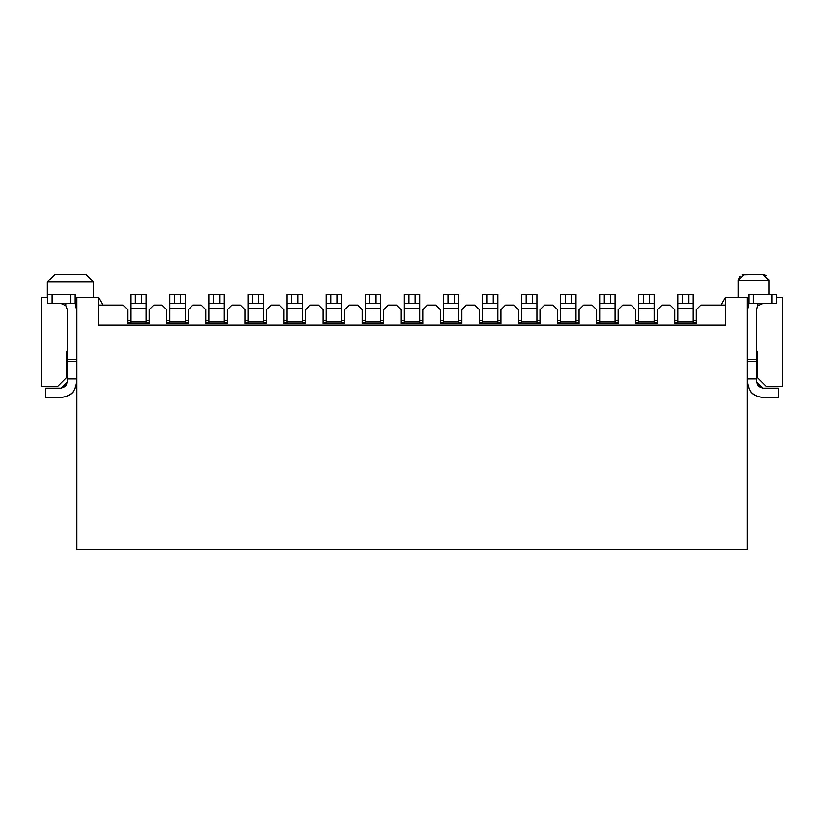 <?xml version="1.0" encoding="UTF-8"?>
<svg xmlns="http://www.w3.org/2000/svg" width="824" height="824" viewBox="0 0 824 824"><rect width="100%" height="100%" fill="white"/><g stroke="black" fill="none" stroke-linecap="round" stroke-linejoin="round"><path stroke-width="1.24" d="M747.1 297.371L747.1 549.701L747.1 297.371L748.8 297.371L725.563 297.371L721.124 305.065L725.563 305.065L721.124 305.065L725.563 297.371L747.1 297.371M725.563 325.068L725.563 297.371L725.563 325.068L98.437 325.068L725.563 325.068M388.31 305.065L396.612 305.065L401.226 309.68L401.226 323.533L422.774 323.533L422.774 309.68L427.388 305.065L435.69 305.065L440.315 309.68L440.315 323.533L461.852 323.533L461.852 309.68L466.466 305.065L474.779 305.065L479.393 309.68L479.393 323.533L500.93 323.533L500.93 309.68L505.545 305.065L513.857 305.065L518.471 309.68L518.471 323.533L540.008 323.533L540.008 309.68L544.623 305.065L552.935 305.065L557.549 309.68L557.549 323.533L579.087 323.533L579.087 309.68L583.711 305.065L592.013 305.065L596.628 309.68L596.628 323.533L618.175 323.533L618.175 309.68L622.789 305.065L631.091 305.065L635.716 309.68L635.716 323.533L657.253 323.533L657.253 309.68L661.868 305.065L670.18 305.065L674.794 309.68L674.794 323.533L696.332 323.533L696.332 309.68L700.946 305.065L721.124 305.065L700.946 305.065L696.332 309.68L696.332 323.533L674.794 323.533L674.794 309.68L670.18 305.065L661.868 305.065L657.253 309.68L657.253 323.533L635.716 323.533L635.716 309.68L631.091 305.065L622.789 305.065L618.175 309.68L618.175 323.533L596.628 323.533L596.628 309.68L592.013 305.065L583.711 305.065L579.087 309.68L579.087 323.533L557.549 323.533L557.549 309.68L552.935 305.065L544.623 305.065L540.008 309.68L540.008 323.533L518.471 323.533L518.471 309.68L513.857 305.065L505.545 305.065L500.93 309.68L500.93 323.533L479.393 323.533L479.393 309.68L474.779 305.065L466.466 305.065L461.852 309.68L461.852 323.533L440.315 323.533L440.315 309.68L435.69 305.065L427.388 305.065L422.774 309.68L422.774 323.533L401.226 323.533L401.226 309.68L396.612 305.065L388.31 305.065L383.685 309.68L388.31 305.065M757.256 355.844L756.648 355.844L757.256 355.844M757.256 351.23L756.648 351.23L757.256 351.23L757.256 377.382L766.495 386.611L782.8 386.611L782.8 297.371L776.496 297.371L782.8 297.371L782.8 386.611L766.495 386.611L757.256 377.382L757.256 351.23M742.074 274.732L762.797 274.299L768.957 280.448L738.18 280.448L738.18 297.371L738.18 280.448L768.957 280.448L768.957 294.302L768.957 280.448L762.797 274.299L744.34 274.299L738.18 280.448L739.756 276.339M227.373 323.533L227.373 309.68L231.987 305.065L240.289 305.065L244.913 309.68L244.913 323.533L266.451 323.533L266.451 309.68L271.065 305.065L279.377 305.065L283.992 309.68L283.992 323.533L305.529 323.533L305.529 309.68L310.143 305.065L318.455 305.065L323.07 309.68L323.07 323.533L344.607 323.533L344.607 309.68L349.222 305.065L357.534 305.065L362.148 309.68L362.148 323.533L383.685 323.533L383.685 309.68L383.685 323.533L362.148 323.533L362.148 309.68L357.534 305.065L349.222 305.065L344.607 309.68L344.607 323.533L323.07 323.533L323.07 309.68L318.455 305.065L310.143 305.065L305.529 309.68L305.529 323.533L283.992 323.533L283.992 309.68L279.377 305.065L271.065 305.065L266.451 309.68L266.451 323.533L244.913 323.533L244.913 309.68L240.289 305.065L231.987 305.065L227.373 309.68L227.373 323.533L205.825 323.533L205.825 309.68L201.21 305.065L192.909 305.065L188.284 309.68L188.284 323.533L166.747 323.533L166.747 309.68L162.132 305.065L153.82 305.065L149.206 309.68L149.206 323.533L127.669 323.533L127.669 309.68L123.054 305.065L98.437 305.065L123.054 305.065L127.669 309.68L127.669 323.533L149.206 323.533L149.206 309.68L153.82 305.065L162.132 305.065L166.747 309.68L166.747 323.533L188.284 323.533L188.284 309.68L192.909 305.065L201.21 305.065L205.825 309.68L205.825 323.533L227.373 323.533M738.18 297.371L738.18 280.448L740.065 276.019M768.905 279.758L762.797 274.299M763.014 274.299L766.289 275.391M744.34 274.299L738.18 280.242M41.2 297.371L47.504 297.371L41.2 297.371L41.2 386.611L41.2 297.371M75.2 297.371L98.437 297.371L102.876 305.065L98.437 297.371L75.2 297.371M76.9 549.701L76.9 297.371L76.9 549.701L747.1 549.701L76.9 549.701M41.2 386.611L57.505 386.611L66.744 377.382L66.744 351.23L67.352 351.23L66.744 351.23L66.744 377.382L57.505 386.611L41.2 386.611M98.437 325.068L98.437 297.371L98.437 325.068M93.514 281.993L93.514 297.371L93.514 281.993L47.359 281.993L93.514 281.993L85.82 274.299L55.043 274.299L47.359 281.993L55.043 274.299L70.431 274.299M66.744 355.844L67.352 355.844L66.744 355.844M77.961 274.299L55.043 274.299M266.451 322.761L263.371 322.761L266.451 322.761M247.983 322.761L244.913 322.761L247.983 322.761M305.529 322.761L302.449 322.761L305.529 322.761M287.071 322.761L283.992 322.761L287.071 322.761M344.607 322.761L341.538 322.761L344.607 322.761M326.149 322.761L323.07 322.761L326.149 322.761M383.685 322.761L380.616 322.761L383.685 322.761M365.228 322.761L362.148 322.761L365.228 322.761M696.332 322.761L693.252 322.761L696.332 322.761M677.864 322.761L674.794 322.761L677.864 322.761M657.253 322.761L654.174 322.761L657.253 322.761M638.785 322.761L635.716 322.761L638.785 322.761M618.175 322.761L615.095 322.761L618.175 322.761M599.707 322.761L596.628 322.761L599.707 322.761M579.087 322.761L576.017 322.761L579.087 322.761M560.629 322.761L557.549 322.761L560.629 322.761M540.008 322.761L536.929 322.761L540.008 322.761M521.551 322.761L518.471 322.761L521.551 322.761M500.93 322.761L497.851 322.761L500.93 322.761M482.462 322.761L479.393 322.761L482.462 322.761M461.852 322.761L458.772 322.761L461.852 322.761M443.384 322.761L440.315 322.761L443.384 322.761M422.774 322.761L419.694 322.761L422.774 322.761M404.306 322.761L401.226 322.761L404.306 322.761M227.373 322.761L224.293 322.761L227.373 322.761M208.905 322.761L205.825 322.761L208.905 322.761M149.206 322.761L146.136 322.761L149.206 322.761M130.748 322.761L127.669 322.761L130.748 322.761M188.284 322.761L185.215 322.761L188.284 322.761M169.826 322.761L166.747 322.761L169.826 322.761M266.451 320.454L263.371 320.454L266.451 320.454M263.371 321.988L263.371 308.794L263.371 321.988L247.983 321.988L247.983 323.533L247.983 294.302L263.371 294.302L263.371 308.804L263.371 294.302L258.757 294.302L258.757 303.531L263.371 303.531L247.983 303.531L247.983 308.804L263.371 308.794L247.983 308.804L247.983 321.988L263.371 321.988L247.983 321.988M247.983 320.454L244.913 320.454L247.983 320.454M302.449 320.454L305.529 320.454L302.449 320.454M302.449 321.988L302.449 308.794L302.449 321.988L287.071 321.988L287.071 323.533L287.071 294.302L302.449 294.302L302.449 308.804L302.449 294.302L297.835 294.302L297.835 303.531L302.449 303.531L287.071 303.531L287.071 308.804L302.449 308.794L287.071 308.804L287.071 321.988L302.449 321.988L287.071 321.988M287.071 320.454L283.992 320.454L287.071 320.454M341.538 320.454L344.607 320.454L341.538 320.454M341.538 321.988L341.538 308.794L341.538 321.988L326.149 321.988L326.149 323.533L326.149 294.302L341.538 294.302L341.538 308.804L341.538 294.302L336.913 294.302L336.913 303.531L341.538 303.531L326.149 303.531L326.149 308.804L341.538 308.794L326.149 308.804L326.149 321.988L341.538 321.988L326.149 321.988M326.149 320.454L323.07 320.454L326.149 320.454M380.616 320.454L383.685 320.454L380.616 320.454M380.616 321.988L380.616 308.794L380.616 321.988L365.228 321.988L365.228 323.533L365.228 294.302L380.616 294.302L380.616 308.804L380.616 294.302L376.002 294.302L376.002 303.531L380.616 303.531L365.228 303.531L365.228 308.804L380.616 308.794L365.228 308.804L365.228 321.988L380.616 321.988L365.228 321.988M365.228 320.454L362.148 320.454L365.228 320.454M693.252 320.454L696.332 320.454L693.252 320.454M693.252 321.988L693.252 308.794L693.252 321.988L677.864 321.988L677.864 323.533L677.864 294.302L693.252 294.302L693.252 308.804L693.252 294.302L688.637 294.302L688.637 303.531L693.252 303.531L677.864 303.531L677.864 308.804L693.252 308.794L677.864 308.804L677.864 321.988L693.252 321.988L677.864 321.988M677.864 320.454L674.794 320.454L677.864 320.454M654.174 320.454L657.253 320.454L654.174 320.454M654.174 321.988L654.174 308.794L654.174 321.988L638.785 321.988L638.785 323.533L638.785 294.302L654.174 294.302L654.174 308.804L654.174 294.302L649.559 294.302L649.559 303.531L654.174 303.531L638.785 303.531L638.785 308.804L654.174 308.794L638.785 308.804L638.785 321.988L654.174 321.988L638.785 321.988M638.785 320.454L635.716 320.454L638.785 320.454M615.095 320.454L618.175 320.454L615.095 320.454M615.095 321.988L615.095 308.794L615.095 321.988L599.707 321.988L599.707 323.533L599.707 294.302L615.095 294.302L615.095 308.804L615.095 294.302L610.481 294.302L610.481 303.531L615.095 303.531L599.707 303.531L599.707 308.804L615.095 308.794L599.707 308.804L599.707 321.988L615.095 321.988L599.707 321.988M599.707 320.454L596.628 320.454L599.707 320.454M576.017 320.454L579.087 320.454L576.017 320.454M576.017 321.988L576.017 308.794L576.017 321.988L560.629 321.988L560.629 323.533L560.629 294.302L576.017 294.302L576.017 308.804L576.017 294.302L571.403 294.302L571.403 303.531L576.017 303.531L560.629 303.531L560.629 308.804L576.017 308.794L560.629 308.804L560.629 321.988L576.017 321.988L560.629 321.988M560.629 320.454L557.549 320.454L560.629 320.454M536.929 320.454L540.008 320.454L536.929 320.454M536.929 321.988L536.929 308.794L536.929 321.988L521.551 321.988L521.551 323.533L521.551 294.302L536.929 294.302L536.929 308.804L536.929 294.302L532.314 294.302L532.314 303.531L536.929 303.531L521.551 303.531L521.551 308.804L536.929 308.794L521.551 308.804L521.551 321.988L536.929 321.988L521.551 321.988M521.551 320.454L518.471 320.454L521.551 320.454M497.851 320.454L500.93 320.454L497.851 320.454M497.851 321.988L497.851 308.794L497.851 321.988L482.462 321.988L482.462 323.533L482.462 294.302L497.851 294.302L497.851 308.804L497.851 294.302L493.236 294.302L493.236 303.531L497.851 303.531L482.462 303.531L482.462 308.804L497.851 308.794L482.462 308.804L482.462 321.988L497.851 321.988L482.462 321.988M482.462 320.454L479.393 320.454L482.462 320.454M458.772 320.454L461.852 320.454L458.772 320.454M458.772 321.988L458.772 308.794L458.772 321.988L443.384 321.988L443.384 323.533L443.384 294.302L458.772 294.302L458.772 308.804L458.772 294.302L454.158 294.302L454.158 303.531L458.772 303.531L443.384 303.531L443.384 308.804L458.772 308.794L443.384 308.804L443.384 321.988L458.772 321.988L443.384 321.988M443.384 320.454L440.315 320.454L443.384 320.454M419.694 320.454L422.774 320.454L419.694 320.454M419.694 321.988L419.694 308.794L419.694 321.988L404.306 321.988L404.306 323.533L404.306 294.302L419.694 294.302L419.694 308.804L419.694 294.302L415.08 294.302L415.08 303.531L419.694 303.531L404.306 303.531L404.306 308.804L419.694 308.794L404.306 308.804L404.306 321.988L419.694 321.988L404.306 321.988M404.306 320.454L401.226 320.454L404.306 320.454M224.293 320.454L227.373 320.454L224.293 320.454M224.293 321.988L224.293 308.794L224.293 321.988L208.905 321.988L208.905 323.533L208.905 294.302L224.293 294.302L224.293 308.804L224.293 294.302L219.678 294.302L219.678 303.531L224.293 303.531L208.905 303.531L208.905 308.804L224.293 308.794L208.905 308.804L208.905 321.988L224.293 321.988L208.905 321.988M208.905 320.454L205.825 320.454L208.905 320.454M146.136 320.454L149.206 320.454L146.136 320.454M146.136 321.988L146.136 308.794L146.136 321.988L130.748 321.988L130.748 323.533L130.748 294.302L146.136 294.302L146.136 308.804L146.136 294.302L141.512 294.302L141.512 303.531L146.136 303.531L130.748 303.531L130.748 308.804L146.136 308.794L130.748 308.804L130.748 321.988L146.136 321.988L130.748 321.988M130.748 320.454L127.669 320.454L130.748 320.454M185.215 320.454L188.284 320.454L185.215 320.454M185.215 321.988L185.215 308.794L185.215 321.988L169.826 321.988L169.826 323.533L169.826 294.302L185.215 294.302L185.215 308.804L185.215 294.302L180.6 294.302L180.6 303.531L185.215 303.531L169.826 303.531L169.826 308.804L185.215 308.794L169.826 308.804L169.826 321.988L185.215 321.988L169.826 321.988M169.826 320.454L166.747 320.454L169.826 320.454M247.983 303.531L252.597 303.531L252.597 294.302L247.983 294.302L247.983 303.531M287.071 303.531L291.686 303.531L291.686 294.302L287.071 294.302L287.071 303.531M326.149 303.531L330.764 303.531L330.764 294.302L326.149 294.302L326.149 303.531M365.228 303.531L369.842 303.531L369.842 294.302L365.228 294.302L365.228 303.531M677.864 303.531L682.488 303.531L682.488 294.302L677.864 294.302L677.864 303.531M638.785 303.531L643.4 303.531L643.4 294.302L638.785 294.302L638.785 303.531M599.707 303.531L604.322 303.531L604.322 294.302L599.707 294.302L599.707 303.531M560.629 303.531L565.243 303.531L565.243 294.302L560.629 294.302L560.629 303.531M521.551 303.531L526.165 303.531L526.165 294.302L521.551 294.302L521.551 303.531M482.462 303.531L487.087 303.531L487.087 294.302L482.462 294.302L482.462 303.531M443.384 303.531L447.998 303.531L447.998 294.302L443.384 294.302L443.384 303.531M404.306 303.531L408.92 303.531L408.92 294.302L404.306 294.302L404.306 303.531M208.905 303.531L213.519 303.531L213.519 294.302L208.905 294.302L208.905 303.531M130.748 303.531L135.363 303.531L135.363 294.302L130.748 294.302L130.748 303.531M169.826 303.531L174.441 303.531L174.441 294.302L169.826 294.302L169.826 303.531M258.757 294.302L252.597 294.302L252.597 303.531L258.757 303.531L258.757 294.302M297.835 294.302L291.686 294.302L291.686 303.531L297.835 303.531L297.835 294.302M336.913 294.302L330.764 294.302L330.764 303.531L336.913 303.531L336.913 294.302M376.002 294.302L369.842 294.302L369.842 303.531L376.002 303.531L376.002 294.302M688.637 294.302L682.488 294.302L682.488 303.531L688.637 303.531L688.637 294.302M649.559 294.302L643.4 294.302L643.4 303.531L649.559 303.531L649.559 294.302M610.481 294.302L604.322 294.302L604.322 303.531L610.481 303.531L610.481 294.302M571.403 294.302L565.243 294.302L565.243 303.531L571.403 303.531L571.403 294.302M532.314 294.302L526.165 294.302L526.165 303.531L532.314 303.531L532.314 294.302M493.236 294.302L487.087 294.302L487.087 303.531L493.236 303.531L493.236 294.302M454.158 294.302L447.998 294.302L447.998 303.531L454.158 303.531L454.158 294.302M415.08 294.302L408.92 294.302L408.92 303.531L415.08 303.531L415.08 294.302M219.678 294.302L213.519 294.302L213.519 303.531L219.678 303.531L219.678 294.302M141.512 294.302L135.363 294.302L135.363 303.531L141.512 303.531L141.512 294.302M180.6 294.302L174.441 294.302L174.441 303.531L180.6 303.531L180.6 294.302M76.591 309.68L76.591 381.996C75.736 391.41 70.606 396.529 61.203 397.384C70.483 396.406 75.612 391.276 76.591 381.996L76.591 378.916L67.352 378.916L67.352 381.996L61.203 388.156L45.814 388.156L45.814 397.384L61.203 397.384L45.814 397.384L45.814 388.156L61.203 388.156L65.549 386.353L67.352 381.996L67.352 378.916L76.591 378.916L76.591 361.427L67.352 361.427L67.352 378.916L67.352 361.427L76.591 361.427L76.591 359.367L67.352 359.367L67.352 361.427L67.352 359.367L76.591 359.367L76.591 309.68L75.2 303.304L76.591 309.68M67.352 309.68L67.352 359.367L67.352 309.68L65.817 305.611L67.352 309.68M65.817 303.531L65.817 305.611L65.817 303.531M61.203 303.531L65.817 305.611M52.128 294.302L75.2 294.302L47.504 294.302L52.128 294.302L52.128 303.531L52.128 294.302M47.504 294.302L47.504 303.531L70.586 303.531L70.586 294.302L70.586 303.531L75.2 303.531L75.2 294.302L75.2 303.531L47.504 303.531L47.504 294.302M747.409 381.996L747.409 309.68L748.8 303.304L747.409 309.68L747.409 359.367L756.648 359.367L756.648 309.68L758.183 303.531L756.648 309.68L756.648 359.367L747.409 359.367L747.409 361.427L756.648 361.427L756.648 359.367L756.648 361.427L747.409 361.427L747.409 378.916L756.648 378.916L756.648 361.427L756.648 378.916L747.409 378.916L747.409 381.996C748.388 391.276 753.517 396.406 762.797 397.384L778.186 397.384L778.186 388.156L762.797 388.156L756.648 381.996L756.648 378.916L756.648 381.996L758.451 386.353L762.797 388.156L778.186 388.156L778.186 397.384L762.797 397.384C753.394 396.54 748.264 391.41 747.409 381.996M747.904 305.838L747.409 309.68M762.797 303.531L758.183 305.611L762.797 303.531M776.496 303.531L748.8 303.531L748.8 294.302L748.8 303.531L753.414 303.531L753.414 294.302L748.8 294.302L753.414 294.302L753.414 303.531L771.872 303.531L771.872 294.302L753.414 294.302L771.872 294.302L771.872 303.531L776.496 303.531L776.496 294.302L771.872 294.302L776.496 294.302L776.496 303.531M47.359 297.371L47.359 281.993"/></g></svg>
